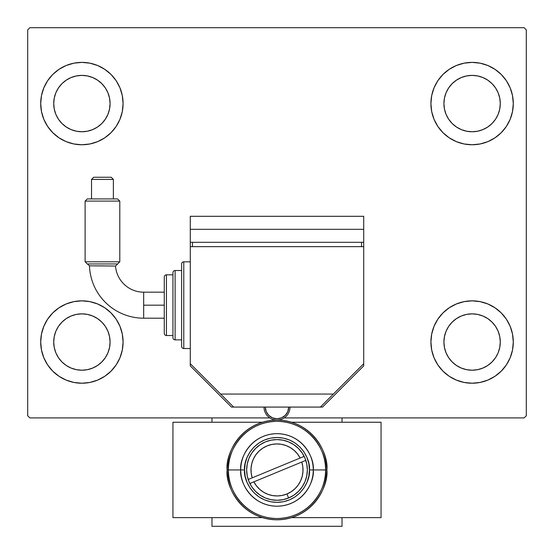 <?xml version="1.0" encoding="UTF-8"?>
<svg xmlns="http://www.w3.org/2000/svg" width="554" height="554" viewBox="0 0 554 554"><rect width="100%" height="100%" fill="white"/><g stroke="black" fill="none" stroke-linecap="round" stroke-linejoin="round"><path stroke-width="0.83" d="M40.705 342.033A41.19 41.19 0 0 1 81.895 300.843A41.19 41.19 0 0 1 123.085 342.033L122.295 350.073L119.948 357.794L116.146 364.92L111.022 371.159L104.782 376.284L97.656 380.086L89.928 382.433L81.895 383.223L73.862 382.433L66.134 380.086L59.015 376.284L52.769 371.159L47.651 364.92L43.842 357.794L41.502 350.073L40.705 342.033L41.502 334L43.842 326.271L47.651 319.152L52.769 312.913L59.015 307.789L66.134 303.98L73.862 301.639L81.895 300.843L89.928 301.639L97.656 303.98L104.782 307.789L111.022 312.913L116.146 319.152L119.948 326.271L122.295 334L123.085 342.033A41.19 41.19 0 0 1 81.895 383.223A41.19 41.19 0 0 1 40.705 342.033L41.502 334L43.842 326.271M430.915 103.577A41.19 41.19 0 0 1 472.105 62.387A41.19 41.19 0 0 1 513.295 103.577L512.498 111.61L510.158 119.339L506.349 126.457L501.231 132.697L494.985 137.821L487.866 141.63L480.138 143.971L472.105 144.76L464.072 143.971L456.344 141.63L449.218 137.821L442.978 132.697L437.854 126.457L434.052 119.339L431.704 111.61L430.915 103.577L431.704 95.537L434.052 87.809L437.854 80.69L442.978 74.451L449.218 69.326L456.344 65.517L464.072 63.177L472.105 62.387L480.138 63.177L487.866 65.517L494.985 69.326L501.231 74.451L506.349 80.69L510.158 87.809L512.498 95.537L513.295 103.577A41.19 41.19 0 0 1 472.105 144.76A41.19 41.19 0 0 1 430.915 103.577M430.915 342.033A41.19 41.19 0 0 1 472.105 300.843A41.19 41.19 0 0 1 513.295 342.033L512.498 350.073L510.158 357.794L506.349 364.92L501.231 371.159L494.985 376.284L487.866 380.086L480.138 382.433L472.105 383.223L464.072 382.433L456.344 380.086L449.218 376.284L442.978 371.159L437.854 364.92L434.052 357.794L431.704 350.073L430.915 342.033L431.704 334L434.052 326.271L437.854 319.152L442.978 312.913L449.218 307.789L456.344 303.98L464.072 301.639L472.105 300.843L480.138 301.639L487.866 303.98L494.985 307.789L501.231 312.913L506.349 319.152L510.158 326.271L512.498 334L513.295 342.033A41.19 41.19 0 0 1 472.105 383.223A41.19 41.19 0 0 1 430.915 342.033M40.705 103.577A41.19 41.19 0 0 1 81.895 62.387A41.19 41.19 0 0 1 123.085 103.577L122.295 111.61L119.948 119.339L116.146 126.457L111.022 132.697L104.782 137.821L97.656 141.63L89.928 143.971L81.895 144.76L73.862 143.971L66.134 141.63L59.015 137.821L52.769 132.697L47.651 126.457L43.842 119.339L41.502 111.61L40.705 103.577L41.502 95.537L43.842 87.809L47.651 80.69L52.769 74.451L59.015 69.326L66.134 65.517L73.862 63.177L81.895 62.387L89.928 63.177L97.656 65.517L104.782 69.326L111.022 74.451L116.146 80.69L119.948 87.809L122.295 95.537L123.085 103.577A41.19 41.19 0 0 1 81.895 144.76A41.19 41.19 0 0 1 40.705 103.577L41.502 95.537L43.842 87.809M53.717 103.577A28.185 28.185 0 0 1 81.895 75.392A28.185 28.185 0 0 1 110.08 103.577A28.185 28.185 0 0 1 81.895 131.755A28.185 28.185 0 0 1 53.717 103.577L54.257 98.079L55.857 92.788L58.461 87.92L61.965 83.647L66.238 80.143L71.113 77.539L76.397 75.933L81.895 75.392L87.394 75.933L92.677 77.539L97.552 80.143L101.825 83.647L105.329 87.92L107.933 92.788L109.533 98.079L110.08 103.577L109.533 109.069L107.933 114.359L105.329 119.228L101.825 123.5L97.552 127.005L92.677 129.608L87.394 131.215L81.895 131.755L76.397 131.215L71.113 129.608L66.238 127.005L61.965 123.5L58.461 119.228L55.857 114.359L54.257 109.069L53.717 103.577M443.92 342.033A28.185 28.185 0 0 1 472.105 313.855A28.185 28.185 0 0 1 500.283 342.033A28.185 28.185 0 0 1 472.105 370.217A28.185 28.185 0 0 1 443.92 342.033L444.467 336.534L446.067 331.25L448.671 326.375L452.175 322.109L456.448 318.605L461.323 316.002L466.606 314.395L472.105 313.855L477.603 314.395L482.887 316.002L487.762 318.605L492.035 322.109L495.539 326.375L498.143 331.25L499.743 336.534L500.283 342.033L499.743 347.531L498.143 352.822L495.539 357.69L492.035 361.963L487.762 365.467L482.887 368.071L477.603 369.677L472.105 370.217L466.606 369.677L461.323 368.071L456.448 365.467L452.175 361.963L448.671 357.69L446.067 352.822L444.467 347.531L443.92 342.033M443.92 103.577A28.185 28.185 0 0 1 472.105 75.392A28.185 28.185 0 0 1 500.283 103.577A28.185 28.185 0 0 1 472.105 131.755A28.185 28.185 0 0 1 443.92 103.577L444.467 98.079L446.067 92.788L448.671 87.92L452.175 83.647L456.448 80.143L461.323 77.539L466.606 75.933L472.105 75.392L477.603 75.933L482.887 77.539L487.762 80.143L492.035 83.647L495.539 87.92L498.143 92.788L499.743 98.079L500.283 103.577L499.743 109.069L498.143 114.359L495.539 119.228L492.035 123.5L487.762 127.005L482.887 129.608L477.603 131.215L472.105 131.755L466.606 131.215L461.323 129.608L456.448 127.005L452.175 123.5L448.671 119.228L446.067 114.359L444.467 109.069L443.92 103.577M53.717 342.033A28.185 28.185 0 0 1 81.895 313.855A28.185 28.185 0 0 1 110.08 342.033A28.185 28.185 0 0 1 81.895 370.217A28.185 28.185 0 0 1 53.717 342.033L54.257 336.534L55.857 331.25L58.461 326.375L61.965 322.109L66.238 318.605L71.113 316.002L76.397 314.395L81.895 313.855L87.394 314.395L92.677 316.002L97.552 318.605L101.825 322.109L105.329 326.375L107.933 331.25L109.533 336.534L110.08 342.033L109.533 347.531L107.933 352.822L105.329 357.69L101.825 361.963L97.552 365.467L92.677 368.071L87.394 369.677L81.895 370.217L76.397 369.677L71.113 368.071L66.238 365.467L61.965 361.963L58.461 357.69L55.857 352.822L54.257 347.531L53.717 342.033M524.132 27.7L29.868 27.7L27.7 29.868L27.7 415.742L29.868 417.91L269.812 417.91L29.868 417.91L27.7 415.742L27.7 29.868L29.868 27.7L524.132 27.7L526.3 29.868L524.132 27.7M284.188 417.91L524.132 417.91L526.3 415.742L526.3 29.868L526.3 415.742L524.132 417.91L284.188 417.91M47.651 319.152L52.769 312.913M52.769 371.159L47.651 364.92M43.842 357.794L41.502 350.073M501.231 74.451L506.349 80.69M510.158 87.809L512.498 95.537M513.295 103.577L512.498 111.61L510.158 119.339M506.349 126.457L501.231 132.697M501.231 312.913L506.349 319.152M510.158 326.271L512.498 334M513.295 342.033L512.498 350.073L510.158 357.794M506.349 364.92L501.231 371.159M47.651 80.69L52.769 74.451M52.769 132.697L47.651 126.457M43.842 119.339L41.502 111.61M111.022 132.697L104.782 137.821M104.782 69.326L111.022 74.451L116.146 80.69M449.218 376.284L442.978 371.159L437.854 364.92M442.978 312.913L449.218 307.789M437.854 80.69L442.978 74.451L449.218 69.326M116.146 364.92L111.022 371.159L104.782 376.284M122.295 95.537L119.948 87.809M66.134 65.517L59.015 69.326M431.704 350.073L434.052 357.794M487.866 380.086L494.985 376.284M464.072 63.177L461.939 63.662M442.978 132.697L449.218 137.821M111.022 312.913L104.782 307.789M89.928 382.433L92.061 381.948M342.033 417.91L342.033 422.245L342.033 417.91M342.033 517.63L342.033 526.3L211.967 526.3L211.967 517.63L211.967 526.3L342.033 526.3L342.033 517.63M211.967 422.245L211.967 417.91L211.967 422.245M101.991 265.892L89.478 265.823L87.38 263.96L89.478 265.823L115.537 266.052L119.796 261.793L115.537 266.052A28.212 28.212 0 0 0 143.673 292.173L143.673 318.19A54.23 54.23 0 0 1 89.478 265.823L91.223 265.83M114.54 266.031L97.518 265.865M85.108 201.095L87.276 198.928L117.628 198.928L119.796 201.095L119.796 261.793L119.796 201.095L85.108 201.095L85.108 261.793L85.108 201.095L119.796 201.095L117.628 198.928L87.276 198.928L85.108 201.095M91.528 179.413L93.695 177.245L111.202 177.245L113.369 179.413L113.369 198.928L113.369 179.413L91.528 179.413L91.528 198.928L91.528 179.413L113.369 179.413L111.202 177.245L93.695 177.245L91.528 179.413L113.369 179.413M87.38 263.96L89.478 265.823A54.23 54.23 0 0 0 143.673 318.19L143.673 305.185L164.275 305.185L164.275 277A2.168 2.168 0 0 1 166.442 274.832L166.442 335.53L172.945 335.53L166.442 335.53A2.168 2.168 0 0 1 164.275 333.363L164.275 305.185L143.673 305.185L143.673 292.173A28.212 28.212 0 0 1 115.537 266.052L117.628 263.96L87.276 263.96L85.108 261.793L119.796 261.793L85.108 261.793L87.276 263.96L110.897 263.96M183.783 348.535A2.168 2.168 0 0 1 181.615 346.368L181.615 263.995A2.168 2.168 0 0 1 183.783 261.827L190.285 261.827L183.783 261.827L183.783 348.535L190.285 348.535L183.783 348.535L183.783 261.827A2.168 2.168 0 0 0 181.615 263.995L181.615 346.368A2.168 2.168 0 0 0 183.783 348.535M175.112 339.865A2.168 2.168 0 0 1 172.945 337.698L172.945 272.665A2.168 2.168 0 0 1 175.112 270.497L181.615 270.497L175.112 270.497L175.112 339.865L181.615 339.865L175.112 339.865L175.112 270.497A2.168 2.168 0 0 0 172.945 272.665L172.945 337.698A2.168 2.168 0 0 0 175.112 339.865M166.442 274.832L172.945 274.832L166.442 274.832A2.168 2.168 0 0 0 164.275 277L164.275 333.363A2.168 2.168 0 0 0 166.442 335.53L166.442 274.832M190.285 305.185L190.285 363.715L233.643 407.072L320.357 407.072L363.715 363.715L363.715 246.648L190.285 246.648L190.285 305.185L190.285 246.648L363.715 246.648L363.715 363.715L333.363 394.06L220.637 394.06L190.285 363.715L190.285 305.185M361.547 246.648L361.547 242.313L361.547 246.648M192.453 242.313L192.453 246.648L192.453 242.313M363.715 242.313L363.715 229.308L363.715 242.313L190.285 242.313L190.285 229.308L190.285 246.648L190.285 242.313L363.715 242.313L363.715 246.648L363.715 242.313M190.285 229.308L363.715 229.308L190.285 229.308L190.285 216.302L190.285 229.308M320.357 407.072L233.643 407.072L220.637 394.06L333.363 394.06L320.357 407.072L322.525 407.072L363.715 365.882L363.715 363.715L363.715 365.882L322.525 407.072L320.357 407.072M115.066 263.96L113.196 263.96M111.714 265.989L109.74 265.968M101.978 265.892L93.301 265.844M290.005 407.072A13.005 13.005 0 0 1 277 420.077A13.005 13.005 0 0 1 263.995 407.072A13.005 13.005 0 0 0 277 420.077A13.005 13.005 0 0 0 290.005 407.072M265.297 407.072L266.183 411.553L268.725 415.348L272.52 417.882L277 418.776L281.48 417.882L285.275 415.348L287.817 411.553L288.703 407.072A11.703 11.703 0 0 1 277 418.776A11.703 11.703 0 0 1 265.297 407.072M268.725 415.348L270.497 416.802M279.278 418.554L281.48 417.882M283.503 416.802L285.275 415.348M305.808 460.381L253.871 481.841L256.467 485.906L259.771 489.431L263.676 492.277L268.032 494.355L272.7 495.595L277.519 495.948L282.318 495.401L286.93 493.981L291.203 491.73L294.991 488.725L298.156 485.075L300.587 480.907L302.207 476.357L302.962 471.586L302.816 466.759L301.785 462.043L305.808 460.381L301.785 462.043A26.017 26.017 0 0 1 286.93 493.981L288.586 497.984L293.862 495.172L298.461 491.398L302.235 486.8L305.039 481.551L306.764 475.858L307.352 469.937L306.764 464.017L305.039 458.324L302.235 453.075L298.461 448.477L293.862 444.703L288.613 441.898L282.921 440.167L277 439.585L271.079 440.167L265.387 441.898L260.138 444.703L255.539 448.477L251.765 453.075A30.352 30.352 0 0 1 265.414 441.884L260.138 444.703L255.539 448.477M302.235 486.8L305.039 481.551L306.764 475.858L307.352 469.937A30.352 30.352 0 0 1 277 500.283A30.352 30.352 0 0 1 246.648 469.937L247.236 475.858L248.961 481.551L251.765 486.8L255.539 491.398L260.138 495.172L265.387 497.977L271.079 499.701L277 500.283L282.921 499.701L288.613 497.977L286.93 493.981A26.017 26.017 0 0 1 253.871 481.841L249.847 483.497M260.138 495.172L265.387 497.977L260.138 495.172L265.387 497.977L260.138 495.172L265.387 497.977L271.079 499.701L277 500.283L282.921 499.701L288.613 497.977L293.862 495.172L298.461 491.398M293.862 444.703L288.613 441.898L293.862 444.703L288.613 441.898L293.862 444.703L288.613 441.898L282.921 440.167L277 439.585L271.079 440.167L265.387 441.898M251.786 476.336L252.215 477.832L300.13 458.033A26.017 26.017 0 0 0 267.07 445.894A26.017 26.017 0 0 0 252.215 477.832L300.13 458.033L297.533 453.961L294.229 450.444L290.324 447.597L285.968 445.52L281.3 444.28L276.481 443.927L271.682 444.474L267.07 445.894L262.797 448.144L259.009 451.143L255.844 454.792L253.413 458.968L251.793 463.518L251.038 468.289L251.184 473.116L252.215 477.832L248.192 479.494A30.352 30.352 0 0 1 246.648 469.951M251.765 453.075L248.961 458.324L247.236 464.017L246.648 469.937A30.352 30.352 0 0 1 251.765 453.082L248.961 458.324L247.236 464.017L246.648 469.937L247.236 475.858L248.961 481.551L251.765 486.8L255.539 491.398M300.13 458.033L304.153 456.371M302.214 463.532L301.785 462.043L253.871 481.841M300.822 480.38L299.541 482.929M295.199 488.524L292.72 490.664L295.199 488.524M282.076 495.449L286.951 493.974M265.518 493.282L263.088 491.917M257.582 487.25L255.879 485.124L257.582 487.25M253.178 459.488L254.459 456.946M258.801 451.351L261.28 449.211L258.801 451.351M271.924 444.426L267.049 445.901M288.482 446.593L290.912 447.957M296.418 452.625L298.121 454.744L296.418 452.625M326.86 469.937C328.861 455.353 313.903 420.756 277 420.077C240.097 420.756 225.139 455.353 227.14 469.937L228.407 469.937C226.454 455.72 241.038 422.01 277 421.345C312.962 422.01 327.546 455.72 325.593 469.937L326.86 469.937A49.86 49.86 0 0 1 277 519.797A49.86 49.86 0 0 1 227.14 469.937A49.86 49.86 0 0 1 277 420.077A49.86 49.86 0 0 1 326.86 469.937L325.593 469.937A48.593 48.593 0 0 0 277 421.345A48.593 48.593 0 0 0 228.407 469.937L244.556 469.937C243.254 460.45 252.991 437.937 277 437.494C301.009 437.937 310.746 460.45 309.444 469.937L313.273 469.937C314.727 459.328 303.848 434.156 277 433.664C250.152 434.156 239.273 459.328 240.727 469.937A36.273 36.273 0 0 1 277 433.664A36.273 36.273 0 0 1 313.273 469.937L325.593 469.937L313.273 469.937A36.273 36.273 0 0 1 277 506.211A36.273 36.273 0 0 1 240.727 469.937L228.407 469.937A48.593 48.593 0 0 0 277 518.523A48.593 48.593 0 0 0 325.593 469.937C327.546 484.148 312.962 517.865 277 518.523C241.038 517.865 226.454 484.148 228.407 469.937L227.14 469.937C225.139 484.521 240.097 519.119 277 519.797C313.903 519.119 328.861 484.521 326.86 469.937M303.966 451.905L306.971 457.521L308.82 463.608L309.444 469.937L308.82 476.267L306.971 482.354L303.966 487.97L299.936 492.873L295.026 496.91L289.417 499.909L283.329 501.751L277 502.374L270.671 501.751L264.583 499.909L258.974 496.91L254.064 492.873L250.027 487.956L247.029 482.354L245.18 476.267L244.556 469.937L245.18 463.608L247.029 457.521L250.034 451.905M250.027 451.912L254.064 446.995L258.974 442.965L264.583 439.966L270.671 438.117L277 437.494L283.329 438.117L289.417 439.966L295.026 442.965L299.936 446.995L303.973 451.912M246.648 469.937A30.352 30.352 0 0 1 277 439.585A30.352 30.352 0 0 1 307.352 469.937L306.764 464.017L305.039 458.324L302.235 453.075L298.461 448.477M313.273 469.937L309.444 469.937C310.746 479.425 301.009 501.938 277 502.374C252.991 501.938 243.254 479.425 244.556 469.937L240.727 469.937C239.273 480.547 250.152 505.712 277 506.211C303.848 505.712 314.727 480.547 313.273 469.937M190.285 363.715L190.285 365.882L231.475 407.072L233.643 407.072L231.475 407.072L190.285 365.882L190.285 363.715M363.715 229.308L363.715 216.302L190.285 216.302L363.715 216.302L363.715 229.308M281.702 444.35L278.71 443.976L281.702 444.35M251.225 466.413L250.997 469.148L251.225 466.413M272.298 495.525L275.29 495.892L272.298 495.525M302.775 473.462L303.003 470.727L302.775 473.462M381.055 517.63L291.543 517.63L381.055 517.63L381.055 422.245L291.543 422.245L381.055 422.245L381.055 517.63M262.457 517.63L172.945 517.63L172.945 422.245L262.457 422.245L172.945 422.245L172.945 517.63L262.457 517.63M102.497 265.899L97.525 265.865M181.615 346.368L181.615 345.578M181.615 264.784L181.615 263.995M172.945 335.53L172.945 337.074M172.945 273.288L172.945 274.832M164.275 333.363L164.275 332.822M164.275 277.54L164.275 277M104.138 265.913L102.511 265.899M93.273 265.844L91.839 265.837M143.673 318.19L164.275 318.19M143.673 292.173L164.275 292.173"/></g></svg>
